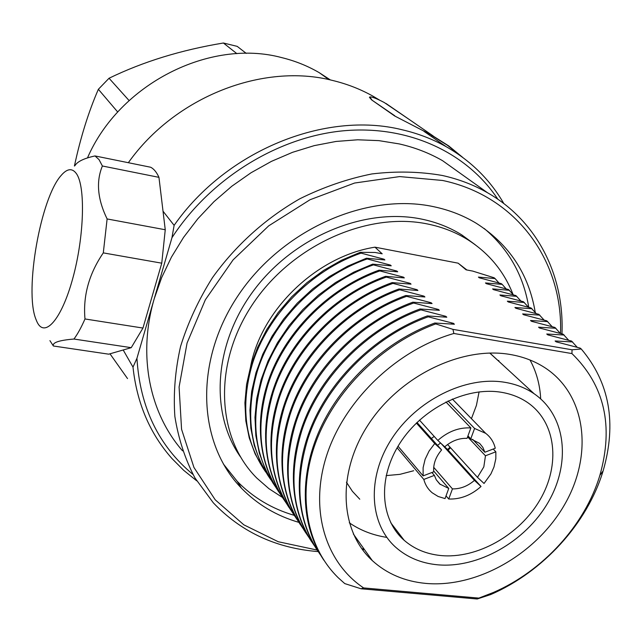 <?xml version="1.0" encoding="UTF-8"?>
<svg xmlns="http://www.w3.org/2000/svg" width="642" height="642" viewBox="0 0 642 642"><rect width="100%" height="100%" fill="white"/><g stroke="black" fill="none" stroke-linecap="round" stroke-linejoin="round"><path stroke-width="0.96" d="M36.851 321.538C44.45 338.735 61.512 319.925 72.811 278.251C84.238 236.786 85.643 186.381 76.398 173.629C72.201 167.851 67.105 168.477 61.11 175.499C40.647 198.097 24.372 290.12 35.759 318.857L36.851 321.538M102.391 165.997L158.951 177.344C156.608 172.176 153.823 168.806 150.605 167.225L95 155.942L99.02 159.593L102.391 165.997C95.931 181.566 97.504 199.213 107.118 218.946L103.298 252.884C89.013 273.813 82.906 295.842 84.985 318.962C81.357 327.292 77.682 333.976 73.958 339.04C59 340.284 52.146 342.603 53.39 345.998L49.924 340.645M103.298 252.884L161.76 263.18L165.251 229.748L107.118 218.946M73.958 339.04L131.233 347.667L142.957 328.054L84.985 318.962M131.233 347.667L108.699 354.175L53.39 345.998M158.951 177.344L165.251 229.748M161.76 263.18L142.957 328.054M74.905 165.692C77.265 161.599 83.958 158.349 95 155.942M275.956 487.511C254.713 456.895 250.22 420.462 262.49 378.21C277.882 328.311 322.533 282.536 373.451 264.881L396.884 271.06L397.703 271.815L379.029 270.17L379.831 270.932L403.473 277.151L404.308 277.922L385.521 276.325L386.34 277.095L410.19 283.363L411.041 284.149L392.134 282.592L392.968 283.387L417.043 289.694L417.902 290.497L398.883 288.996L399.733 289.799L424.025 296.155L424.908 296.973L405.768 295.521L406.635 296.347L431.159 302.751L432.058 303.578L412.798 302.189L413.681 303.024L438.43 309.476L439.345 310.319L419.964 308.987L420.871 309.845L445.853 316.337L446.792 317.204L427.291 315.928L428.214 316.811L453.437 323.343L454.392 324.226L434.77 323.022L435.709 323.913L452.947 329.362L572.046 349.786L581.251 348.983C609.603 382.56 616.89 423.198 603.119 470.891C587.294 523.503 543.044 571.861 490.665 594.564L477.215 598.994L361.069 588.778L344.762 583.594L338.414 577.912C306.707 547.144 296.636 494.733 315.655 442.659C334.755 390.657 382.223 343.566 435.709 323.913M281.196 495.447C259.801 464.656 255.315 427.949 267.754 385.328C283.355 335.02 328.463 288.804 379.831 270.932M286.541 503.529C264.986 472.56 260.516 435.581 273.131 392.591C288.932 341.857 334.506 295.192 386.34 277.095M291.982 511.77C270.274 480.625 265.812 443.365 278.604 399.99C294.63 348.839 340.677 301.708 392.968 283.387M297.527 520.172C275.667 488.843 271.221 451.302 284.197 407.542C300.44 355.957 346.969 308.361 399.733 289.799M303.185 528.735C281.164 497.229 276.734 459.399 289.895 415.238C306.362 363.228 353.389 315.15 406.635 296.347M308.954 537.466C286.765 505.784 282.352 467.657 295.713 423.102C312.413 370.643 359.945 322.075 413.681 303.024M314.845 546.374C292.487 514.507 288.089 476.091 301.652 431.119C318.584 378.21 366.638 329.145 420.871 309.845M320.848 555.458C298.321 523.415 293.948 484.694 307.711 439.305C324.892 385.938 373.467 336.368 428.214 316.811M265.764 472.087C244.811 441.808 240.309 405.913 252.25 364.383C267.241 315.278 311.009 270.362 361.061 253.133L384.085 259.224L384.871 259.954L366.43 258.22L367.2 258.951L390.424 265.09L391.227 265.828L372.673 264.135L373.451 264.881M270.812 479.726C249.714 449.28 245.22 413.119 257.322 371.228C272.513 321.73 316.715 276.389 367.2 258.951M330.413 79.961L319.146 72.618C307.614 65.909 295.143 60.902 281.726 57.611C209.918 38.239 119.412 83.909 87.464 157.94M560.522 333.479C563.227 261.912 517.235 196.171 442.627 180.474L399.669 176.582L354.601 183.034L310.046 199.734L268.693 225.856L233.078 259.898L205.352 299.774L187.071 343.021L179.094 387.03L181.566 429.273L193.956 467.48L215.214 499.797L243.88 524.851L278.227 541.728L317.132 550.042M318.159 551.59L314.05 551.229C273.781 547.153 240.196 531.006 213.305 502.806L194.879 477.817C185.065 459.046 178.396 438.598 174.865 416.473C173.276 393.674 175.17 370.354 180.546 346.495C187.921 322.709 198.571 299.758 212.494 277.633C235.462 245.517 265.579 218.336 299.91 198.739C323.375 187.135 347.346 178.869 371.822 173.95C396.162 171.029 419.635 171.534 442.218 175.459C458.645 179.094 473.756 184.864 487.551 192.769C537.659 221.313 564.519 276.245 561.951 333.864M346.431 482.198L352.402 491.315L359.777 499.219M504.435 382.239C465.482 375.859 416.57 400.11 391.66 438.903C366.542 477.632 369.262 523.952 395.913 547.449C407.213 557.344 420.943 563.114 437.106 564.759C477.921 568.732 525.292 541.824 548.116 502.373C571.131 463.034 566.148 415.719 534.184 393.787C525.557 387.896 515.646 384.044 504.435 382.239M425.815 583.409C477.311 588.064 536.439 553.99 564.711 504.419C593.224 454.985 586.547 395.36 545.451 368.075C535.107 361.253 523.31 356.719 510.061 354.456C461.518 346.03 399.99 375.883 368.42 424.402C336.609 472.833 339.65 530.862 372.336 560.635C386.909 573.812 404.741 581.403 425.815 583.409M540.684 398.875C539.978 384.751 536.415 371.79 530.003 360.002M475.232 244.754L461.742 234.876C449.761 227.412 436.44 222.164 421.77 219.131C365.025 207.246 294.269 236.384 254.12 289.983C213.802 343.518 209.605 412.934 240.341 456.695M512.99 294.325C504.042 271.454 489.035 253.285 467.97 239.827C455.924 232.332 442.523 227.059 427.757 224.026C367.104 211.258 290.826 245.701 251.889 305.359C212.662 364.905 216.787 438.245 256.848 478.105L268.918 488.666L282.416 497.414M535.251 312.405C528.807 273.965 509.122 244.241 476.212 223.239C463.396 215.495 449.215 209.982 433.671 206.692C366.534 192.143 281.533 229.876 237.797 296.034C193.74 362.072 197.776 443.59 241.512 488.257C257.426 504.524 276.55 515.895 298.883 522.371M528.767 307.341C523.519 275.402 508.673 249.12 484.22 228.504M465.578 177.096L442.603 160.709C429.37 153.085 414.925 147.491 399.268 143.92L378.868 140.63L357.706 139.787L336.063 141.449L314.251 145.63L292.6 152.298L271.43 161.367L251.062 172.738L231.81 186.236L213.971 201.668L197.816 218.794L183.572 237.363L171.462 257.081L161.64 277.641L154.232 298.739C137.524 355.564 149.602 413.215 182.553 450.853M440.516 555.515C476.958 559.182 519.426 535.211 539.946 499.941C560.635 464.768 556.269 422.492 527.941 402.783C520.084 397.35 511.032 393.819 500.768 392.19C465.811 386.596 422.107 408.44 399.918 443.189C377.552 477.881 380.096 519.354 404.179 540.307C414.17 548.958 426.28 554.022 440.516 555.515M386.147 475.602L399.902 474.35L413.673 470.738M448.092 450.09L450.556 447.779M471.437 418.664L476.42 405.391L479.076 391.885M379.55 100.096L373.371 96.404C360.852 89.334 347.322 84.03 332.781 80.507C263.108 62.507 175.114 96.669 128.344 162.707M163.028 211.202L174.118 225.366C226.289 150.597 325.342 110.568 402.093 129.756C417.942 133.44 432.62 139.073 446.134 146.665C470.867 160.829 490.095 179.808 503.834 203.586M466.911 269.985L458.131 263.172L466.076 269.825L472.729 271.093L494.091 277.761L495.086 278.572L478.426 277.087L479.293 277.809L501.306 283.652L502.196 284.382L485.456 282.937L486.339 283.676L508.536 289.558L513.488 294.919M509.443 290.304L492.615 288.908L493.521 289.654L515.903 295.577L520.935 301.042M516.826 296.339L499.909 294.983L500.832 295.753L523.407 301.708L528.527 307.277M524.345 302.486L507.349 301.178L508.279 301.957L531.054 307.959L536.263 313.625M532.017 308.746L514.924 307.494L515.879 308.288L538.847 314.331L544.143 320.101M539.826 315.134L522.652 313.93L523.623 314.74L546.791 320.823L552.184 326.706M547.787 321.642L530.525 320.486L531.52 321.313L554.889 327.436L560.378 333.439M555.908 328.271L538.558 327.179L539.569 328.022L563.146 334.193L568.732 340.308M564.19 335.036L546.751 334.009L547.778 334.867L571.573 341.071L577.254 347.314M495.086 278.572L499.003 283.026M572.632 341.945L555.105 340.974L556.165 341.849L580.167 348.1L581.251 348.983M273.299 483.635L265.138 468.981L259.264 452.875L255.845 435.581L254.978 417.404L256.728 398.674L261.093 379.759L268.027 361.013L277.424 342.812L289.117 325.534L302.88 309.524L318.44 295.111L335.493 282.584L353.694 272.192L372.673 264.135M278.492 491.499C256.736 458.894 254.023 411.875 273.356 367.978C292.824 324.154 333.527 286.436 379.029 270.17M283.78 499.508C261.896 466.726 259.232 419.362 278.797 375.088C298.498 330.887 339.61 292.792 385.521 276.325M289.165 507.67C267.16 474.703 264.536 426.994 284.342 382.335C304.276 337.748 345.813 299.276 392.134 282.592M294.662 515.991C272.521 482.84 269.945 434.77 289.991 389.726C310.174 344.754 352.145 305.881 398.883 288.996M300.255 524.474C277.994 491.138 275.466 442.715 295.761 397.27C316.193 351.896 358.597 312.63 405.768 295.521M305.969 533.125C283.571 499.604 281.1 450.812 301.652 404.966C322.34 359.191 365.194 319.515 412.798 302.189M311.795 541.944C289.269 508.239 286.846 459.078 307.662 412.822C328.608 366.63 371.919 326.545 419.964 308.987M317.734 550.94C295.071 517.051 292.712 467.52 313.794 420.839C335.012 374.238 378.788 333.72 427.291 315.928M458.131 263.172L374.96 247.17L382.191 253.815L375.153 252.475L360.21 252.322L361.061 253.133M360.21 252.322L341.56 260.195L323.688 270.37L306.948 282.657L291.685 296.797L278.195 312.526L266.751 329.507L257.562 347.402L250.797 365.844L246.568 384.47L244.907 402.919L245.822 420.839L249.248 437.9L255.075 453.806L263.164 468.283M323.793 560.121C301.002 526.039 298.699 476.131 320.061 429.025C341.552 381.998 385.802 341.054 434.77 323.022M498.714 361.173L498.802 360.459M502.196 284.382L506.177 288.916M497.871 199.269C466.967 152.451 407.951 124.58 342.459 130.888C277.047 137.364 210.086 178.925 171.952 237.709L174.118 225.366M196.669 480.794L183.732 470.361L171.976 458.54C149.883 433.607 136.89 403.136 132.998 367.12L136.947 358.276L171.952 237.709M136.947 358.276C139.988 407.285 158.662 446.005 192.977 474.454M123.192 349.986L132.998 367.12M109.983 353.806L127.525 378.579M364.375 549.472L362.553 549.761M361.895 548.87L363.757 548.605M223.328 463.933L237.235 481.339C253.052 497.534 272.048 508.873 294.229 515.341M374.96 247.17C316.699 256.31 261.334 309.588 250.605 366.502M268.212 475.923L260.09 461.349L254.24 445.347L250.821 428.166L249.939 410.118L251.64 391.54L255.949 372.769L262.795 354.175L272.088 336.135L283.66 319.01L297.278 303.144L312.694 288.868L329.587 276.461L347.627 266.181L366.43 258.22M453.87 333.479C397.406 349.73 345.444 399.228 327.171 453.91C308.842 508.649 324.988 562.079 363.621 587.928L478.828 598.103L493.401 592.462C542.988 570.987 584.926 525.148 599.853 475.401C613.84 425.951 604.539 385.344 571.942 353.573L453.87 333.479L452.947 329.362M349.272 522.789C360.331 530.364 372.85 535.227 386.829 537.386M503.296 365.386L489.75 353.044M478.828 598.103L477.215 598.994M572.046 349.786L571.942 353.573M361.069 588.778L363.621 587.928M388.418 265.531L390.424 265.09M382.134 259.657L384.085 259.224M450.853 323.961L453.437 323.343M555.105 340.974L556.309 341.889M443.349 316.931L445.853 316.337M435.998 310.046L438.43 309.476M428.792 303.297L431.159 302.751M421.73 296.684L424.025 296.155M414.812 290.208L417.043 289.694M408.023 283.86L410.19 283.363M401.362 277.633L403.473 277.151M394.83 271.526L396.884 271.06M442.001 444.328L447.61 449.552L450.01 447.177M440.564 442.988L437.531 445.379M425.124 459.279L429.065 451.069L434.722 443.542L441.608 449.93C435.749 456.847 433.117 464.142 433.711 471.822L423.118 475.882L423.11 467.705L425.124 459.279M416.377 423.054L434.722 443.542M419.483 420.125L437.82 440.436C448.02 431.432 459.038 427.267 470.867 427.933L467.063 438.342C459.078 438.069 451.615 440.902 444.697 446.832L437.82 440.436M445.949 401.964L470.867 427.933M448.06 400.937L474.574 428.455L485.665 433.318C490.584 437.066 493.786 442.041 495.255 448.252L484.862 452.233L482.856 447.394L479.63 443.397L470.763 438.847L474.574 428.455M493.2 449.047L495.849 451.799L495.825 458.717L493.979 466.983L490.913 473.924L484.044 483.466L477.471 477.351L483.819 466.894L485.464 455.78L495.849 451.799M467.601 436.865L485.464 455.78M416.979 422.468L441.608 449.93M434.385 475.369L436.263 479.783L439.738 484.02L448.75 488.442L445.05 498.585L438.133 496.475L432.202 492.791C428.062 489.324 425.261 484.871 423.808 479.43L434.385 475.369L431.922 472.512M433.639 470.955L448.75 488.442M452.441 488.891C460.338 489.035 467.673 486.203 474.446 480.385L481.027 486.492C471.14 495.255 460.378 499.428 448.726 499.019L452.441 488.891L433.703 467.312M441.166 443.55L474.446 480.385M447.586 444.513L477.471 477.351M447.61 449.552L481.027 486.492M446.038 495.873L448.726 499.019M397.117 447.795L423.808 479.43M398.032 446.238L423.118 475.882M472.673 439.377L484.862 452.233M467.954 435.886L470.763 438.847M434.201 436.424L431.36 438.494M246.255 53.39L237.195 46.36L223.4 43.006C181.172 49.98 143.054 61.728 109.044 78.244L98.362 89.294C88.556 111.812 80.571 137.396 74.408 166.037M236.89 53.663L223.4 43.006M129.098 100.561L109.044 78.244M117.735 112.029L98.362 89.294M388.33 105.087L406.089 117.309M394.653 115.969L431.44 135.005L394.653 115.969L371.71 99.951L369.431 97.335M431.344 135.229L447.643 145.437L460.844 156.038M394.75 115.745L371.71 99.951M431.44 135.005L448.686 145.894L462.657 157.362M371.798 99.735L369.784 96.982C371.638 96.581 376.461 98.427 384.245 102.511L408.4 118.906M373.371 96.404L377.111 98.988M423.985 131.361L446.134 146.665M390.729 522.716L404.179 540.307M319.146 72.618L328.993 79.648M442.603 160.709L487.551 192.769M237.235 481.339L241.512 488.257M461.742 234.876L467.97 239.827M353.341 533.992L372.336 560.635M490.223 353.365L534.184 393.787M599.853 475.401L603.119 470.891M493.401 592.462L490.665 594.564M452.353 399.027L485.665 433.318M436.263 479.791L440.332 484.525M433.262 136.016L385.978 103.466"/></g></svg>

